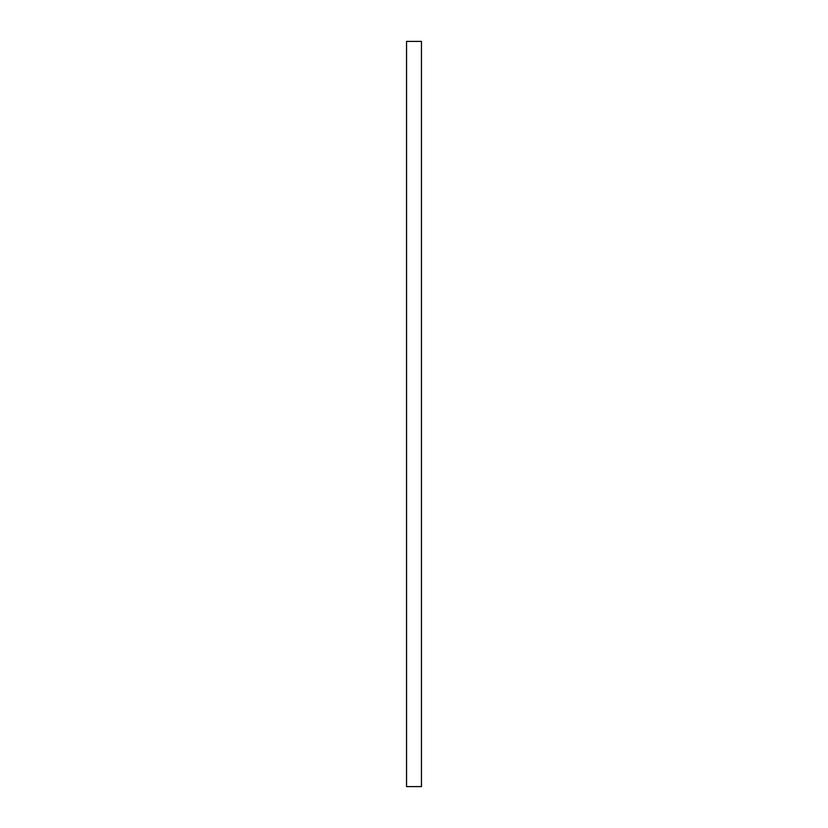<?xml version="1.0" encoding="UTF-8"?>
<svg xmlns="http://www.w3.org/2000/svg" width="828" height="828" viewBox="0 0 828 828"><rect width="100%" height="100%" fill="white"/><g stroke="black" fill="none" stroke-linecap="round" stroke-linejoin="round"><path stroke-width="1.24" d="M421.452 414L421.452 786.6L406.548 786.6L406.548 41.4L421.452 41.4L421.452 414"/></g></svg>
